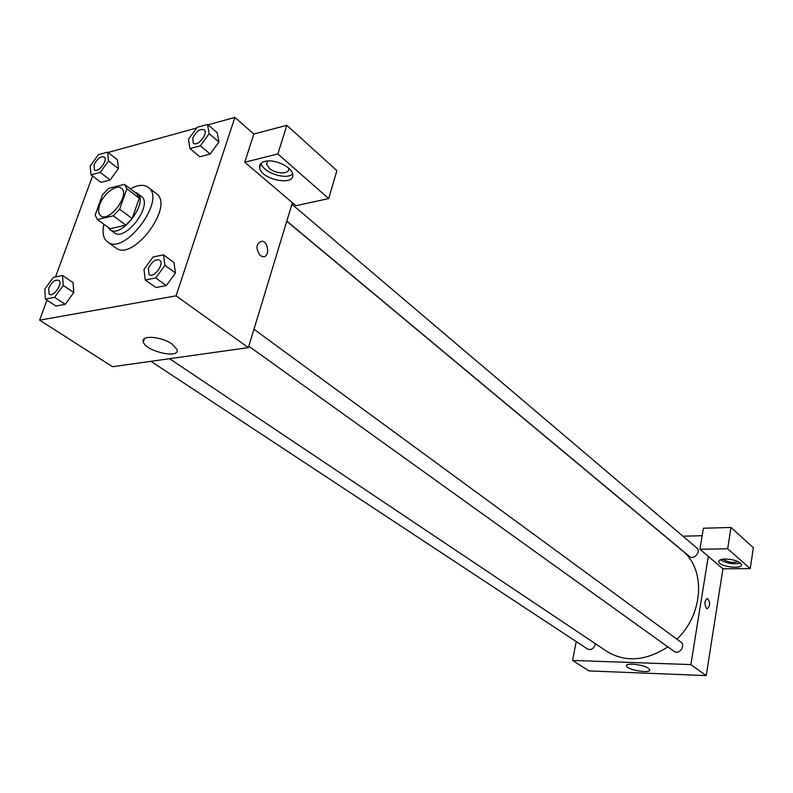 <?xml version="1.0" encoding="UTF-8"?>
<svg xmlns="http://www.w3.org/2000/svg" width="793" height="793" viewBox="0 0 793 793"><rect width="100%" height="100%" fill="white"/><g stroke="black" fill="none" stroke-linecap="round" stroke-linejoin="round"><path stroke-width="1.19" d="M99.73 204.693C103.308 193.958 116.432 183.897 121.329 188.238C130.667 194.216 109.087 223.061 100.721 215.805C98.263 213.723 97.926 210.016 99.73 204.693M97.41 219.552L113.26 215.815L119.614 209.183L126.87 188.754L124.471 184.343L108.661 188.357L102.436 194.88L95.15 215.032L97.41 219.552L109.979 228.731L125.829 225.113L113.26 215.815M125.829 225.113L132.144 218.551L139.261 198.23L136.832 193.809L124.471 184.343M107.997 227.274L109.94 229.623C121.17 239.327 149.679 201.204 137.199 193.175L134.443 191.975M137.199 193.175L141.263 196.297C153.773 204.356 125.344 242.361 114.083 232.646L109.94 229.623M139.261 198.23L126.87 188.754M132.144 218.551L119.614 209.183M130.369 188.863C137.883 184.749 143.85 184.244 148.261 187.356C166.936 199.439 124.352 256.377 107.491 241.885C103.249 238.524 102.039 232.656 103.873 224.27M148.261 187.356L156.31 193.611C175.035 205.744 132.689 262.364 115.758 247.832L107.491 241.885M91.036 174.827L100.979 182.34L110.128 179.971L118.395 168.631L108.502 160.979L107.58 152.127L98.441 154.665L90.214 165.945L91.036 174.827L100.186 172.398L108.502 160.979M45.36 299.09L55.986 306.048L65.214 304.334L73.808 292.548L63.232 285.46L62.548 275.498L53.339 277.381L44.795 289.108L45.36 299.09L54.588 297.325L63.232 285.46M199.826 156.736L210.175 154.06L199.826 156.736L189.943 148.569L200.302 145.813L209.134 133.68L207.508 124.442L197.179 127.306L188.447 139.29L189.943 148.569M200.302 145.813L210.175 154.06L218.937 142.006L217.262 132.778L218.957 141.997M46.985 300.16L39.65 320.164L176.086 295.848L234.887 117.404L207.984 124.848M196.684 127.98L108.066 152.504M92.553 175.977L55.51 276.935M145.248 279.979L155.735 277.966L164.934 265.308L163.536 254.831L153.079 256.972L143.989 269.461L145.248 279.979L155.854 287.522L166.322 285.579L175.471 273.02M260.312 255.574C255.366 248.259 255.921 243.461 261.977 241.201C269.015 241.885 269.769 258.082 262.691 256.664L260.312 255.574C255.366 248.259 255.921 243.461 261.977 241.201L261.977 241.201C269.015 241.885 269.759 258.082 262.681 256.664M244.759 162.208L295.908 205.704L328.689 198.587L277.857 153.961L244.759 162.208L253.839 134.027L234.887 117.404M39.65 320.164L112.556 366.713L248.378 347.631L176.086 295.848M248.378 347.631L292.389 202.701M264.931 161.385C274.219 158.679 291.784 166.798 292.647 174.103C295.759 186.504 261.313 179.942 259.598 167.829C259.103 164.657 260.877 162.506 264.931 161.385M261.125 163.229C262.453 172.378 286.471 180.507 292.607 173.925M288.513 168.007L288.602 168.364C290.228 174.44 275.944 174.361 269.392 168.314L266.597 164.201L267.806 160.959M277.857 153.961L286.818 125.314L253.839 134.027M328.689 198.587L336.876 170.644L286.818 125.314M171.982 343.993L176.948 349.416C180.725 359.318 145.694 351.547 143.315 341.961C140.302 334.864 161.306 336.291 171.982 343.993M286.749 221.267L682.139 550.52C705.75 568.67 703.857 613.623 676.925 639.198M667.815 646.87C645.789 661.114 625.429 662.611 606.744 651.34L169.553 358.704M150.957 361.321L587.484 649.001C591.072 650.329 593.64 648.823 595.206 644.491L595.295 643.688M291.913 204.267L696.75 547.933C701.468 551.571 693.835 560.473 689.444 556.448L286.798 221.098M253.958 329.234L680.84 642.062C686.054 645.542 679.046 655.276 674.119 651.39L248.814 346.194M682.912 536.187L702.162 535.711M576.214 641.577L572.586 660.44L690.872 664.593L708.288 556.379L699.941 549.281L727.677 548.776L750.237 568.581L722.929 568.829L708.288 556.379M699.941 549.281L703.391 528.227L730.997 527.464L753.35 547.695L750.237 568.581M737.877 561.503C733.614 563.109 728.936 562.534 723.821 559.789L723.246 559.115M720.371 559.779C726.636 563.496 733.317 564.586 740.424 563.06M725.258 558.996C734.05 559.462 739.453 561.335 741.475 564.616C742.754 569.721 719.043 566.658 718.785 561.712C718.745 560.056 720.906 559.144 725.258 558.996M727.677 548.776L730.997 527.464M572.586 660.44L588.991 670.918L706.226 675.596L722.929 568.829M648.317 668.251L649.655 669.738C651.152 673.961 627.035 670.006 626.559 665.961C625.112 662.542 643.153 664.405 648.317 668.251M706.226 675.596L690.872 664.593M706.523 608.499C704.174 603.85 704.481 600.47 707.435 598.368C710.449 602.412 710.359 605.882 707.158 608.796L706.523 608.499C704.174 603.85 704.471 600.47 707.435 598.368L707.435 598.368C710.439 602.412 710.35 605.882 707.158 608.796M58.741 280.355L58.761 280.365C63.519 283.042 53.508 297.603 49.196 294.253L48.621 288.325C51.674 282.13 55.034 279.473 58.732 280.345C63.49 283.022 53.468 297.573 49.166 294.233L49.196 294.253M55.986 306.048L65.214 304.334L73.799 292.548L73.055 282.605L62.548 275.498M65.214 304.334L54.588 297.325M159.72 260.173L159.72 260.173C164.974 263.464 153.892 278.64 149.124 274.665L148.341 268.569C151.622 261.769 155.408 258.964 159.68 260.144C164.944 263.435 153.852 278.621 149.094 274.646M155.854 287.522L166.322 285.579L175.461 273.01L164.934 265.308M175.461 273.01L174.004 262.552L163.536 254.831M166.322 285.579L155.735 277.966M104.24 157.034L104.24 157.034C108.492 159.809 98.193 173.33 94.417 169.95L94.01 164.875C97.152 158.719 100.552 156.092 104.21 157.014C108.463 159.789 98.163 173.31 94.377 169.92M100.979 182.34L110.128 179.971L118.395 168.631L117.414 159.789L107.58 152.127M110.128 179.971L100.186 172.398M204.207 129.814L204.178 129.794C208.807 133.155 197.378 147.181 193.264 143.186L192.749 138.091C196.158 131.321 199.965 128.555 204.178 129.794L204.207 129.814C208.846 133.184 197.407 147.211 193.294 143.216L193.284 143.206M218.937 142.006L209.134 133.68M217.262 132.778L207.508 124.442M259.598 167.829L261.036 163.308M267.548 161.177L266.597 164.201M143.315 341.961L144.445 338.601M718.785 561.712L718.914 560.919M626.559 665.961L626.678 665.277"/></g></svg>
